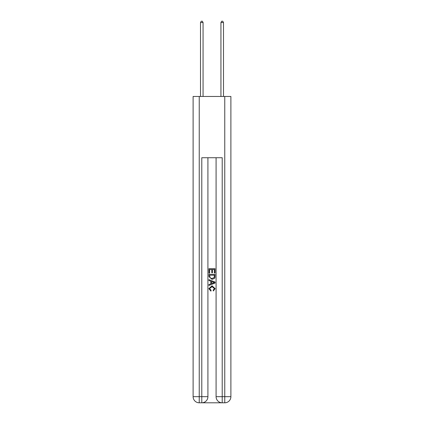 <?xml version="1.0" encoding="UTF-8"?>
<svg xmlns="http://www.w3.org/2000/svg" width="424" height="424" viewBox="0 0 424 424"><rect width="100%" height="100%" fill="white"/><g stroke="black" fill="none" stroke-linecap="round" stroke-linejoin="round"><path stroke-width="0.64" d="M202.248 402.8L221.752 402.8M199.238 96.46L199.238 396.673L193.111 396.673L193.111 96.46L230.889 96.46L230.889 396.673L224.762 396.673L224.762 96.46M222.213 402.8L222.213 396.673L216.086 396.673A6.127 6.127 0 0 0 222.213 402.8L224.762 402.8L224.762 396.673L222.213 396.673L222.213 157.728L201.787 157.728L201.787 396.673L199.238 396.673L199.238 402.8L201.787 402.8A6.127 6.127 0 0 0 207.914 396.673L201.787 396.673L201.787 402.8M207.914 157.728L207.914 396.673M216.086 396.673L216.086 157.728M224.762 402.8A6.127 6.127 0 0 0 230.889 396.673M193.111 396.673A6.127 6.127 0 0 0 199.238 402.8M208.937 273.157L208.937 268.678L215.063 268.678L215.063 272.998L214.358 272.998L214.358 269.542L212.472 269.542L212.472 272.759L211.767 272.759L211.767 269.542L209.642 269.542L209.642 273.157L208.937 273.157M208.937 276.528L208.937 274.333L215.063 274.333L214.973 277.508L214.539 278.404L212.032 279.358L208.937 276.528M209.642 275.197L210.076 277.906L212.048 278.494L214.231 277.45L214.358 275.197L209.642 275.197M208.937 280.54L208.937 279.623L215.063 282.055L215.063 283.031L208.937 285.463L208.937 284.546L210.823 283.847L210.823 281.234L208.937 280.54M213.224 282.124L211.528 281.494L211.528 283.587L214.358 282.543L213.224 282.124M209.567 288.559L211.099 290.276L210.898 291.145L208.857 288.643L212.048 285.803L215.143 288.622L213.362 290.986L213.177 290.122L214.433 288.58L212.048 286.666L209.567 288.559M203.064 96.46L203.064 22.525L200.51 22.525L200.51 96.46M200.51 22.525L201.278 21.2L202.301 21.2L203.064 22.525M223.49 96.46L223.49 22.525L220.936 22.525L220.936 96.46M220.936 22.525L221.699 21.2L222.722 21.2L223.49 22.525"/></g></svg>
